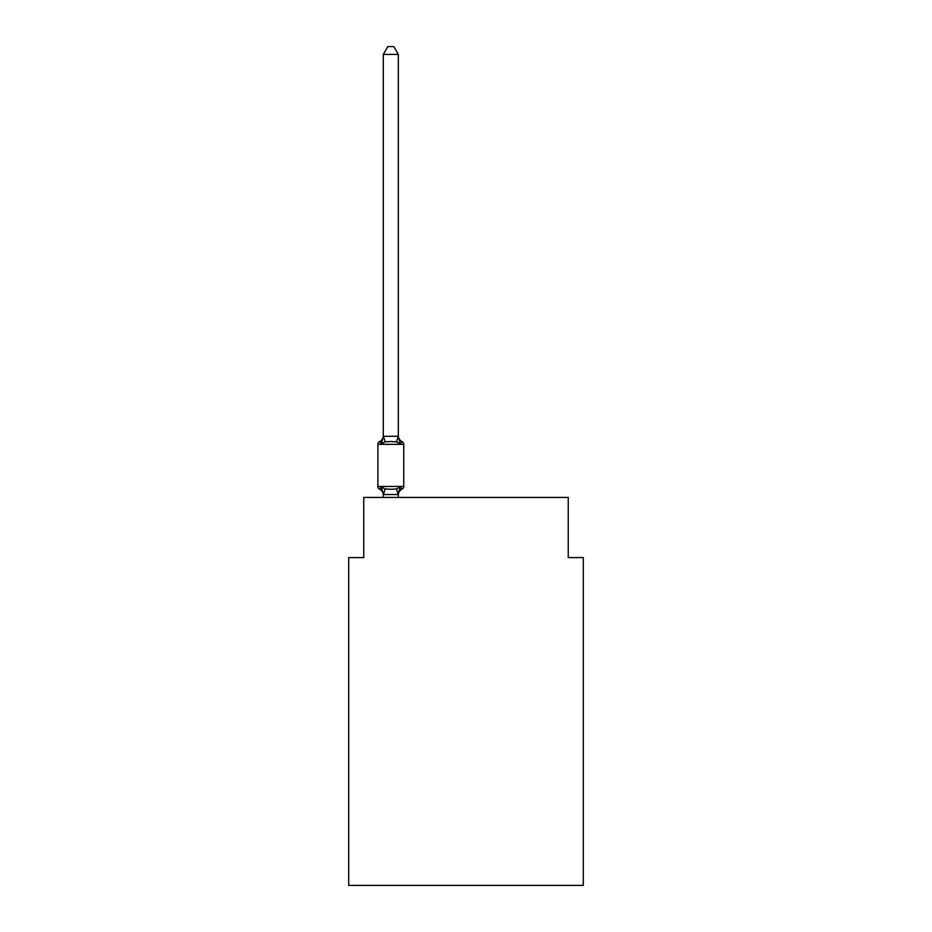 <?xml version="1.0" encoding="UTF-8"?>
<svg xmlns="http://www.w3.org/2000/svg" width="932" height="932" viewBox="0 0 932 932"><rect width="100%" height="100%" fill="white"/><g stroke="black" fill="none" stroke-linecap="round" stroke-linejoin="round"><path stroke-width="1.4" d="M583.292 885.4L583.292 557.581L568.252 557.581L568.252 497.432L363.748 497.432L363.748 557.581L348.708 557.581L348.708 885.4L583.292 885.4M400.212 487.04L402.053 489.16A3.006 3.006 0 0 0 403.742 486.446L403.742 444.343L403.742 486.446A3.006 3.006 0 0 1 402.053 489.16L400.212 487.04L402.053 489.16L400.212 487.04L402.053 489.16L400.212 487.04L402.053 489.16L400.212 487.04L402.053 489.16L400.212 487.04L402.053 489.16L400.212 487.04L402.053 489.16L400.212 487.04L402.053 489.16L400.212 487.04L402.053 489.16L400.212 487.04L402.053 489.16L400.212 487.04L402.053 489.16L400.212 487.04L402.053 489.16L400.212 487.04L402.053 489.16L400.212 487.04L402.053 489.16L400.212 487.04L402.053 489.16L400.212 487.04L398.209 494.531L383.413 494.531L381.409 487.04L379.569 489.16A3.006 3.006 0 0 1 377.879 486.446A3.006 3.006 0 0 0 379.569 489.16L381.409 487.04L379.569 489.16A3.006 3.006 0 0 1 377.879 486.446A3.006 3.006 0 0 0 379.569 489.16L381.409 487.04L379.569 489.16A3.006 3.006 0 0 1 377.879 486.446A3.006 3.006 0 0 0 379.569 489.16L381.409 487.04L379.569 489.16A3.006 3.006 0 0 1 377.879 486.446A3.006 3.006 0 0 0 379.569 489.16L381.409 487.04L379.569 489.16A3.006 3.006 0 0 1 377.879 486.446A3.006 3.006 0 0 0 379.569 489.16L381.409 487.04L379.569 489.16A3.006 3.006 0 0 1 377.879 486.446A3.006 3.006 0 0 0 379.569 489.16L381.409 487.04L379.569 489.16A3.006 3.006 0 0 1 377.879 486.446A3.006 3.006 0 0 0 379.569 489.16L381.409 487.04L379.569 489.16A3.006 3.006 0 0 1 377.879 486.446A3.006 3.006 0 0 0 379.569 489.16L381.409 487.04L379.569 489.16A3.006 3.006 0 0 1 377.879 486.446A3.006 3.006 0 0 0 379.569 489.16L381.409 487.04L379.569 489.16A3.006 3.006 0 0 1 377.879 486.446A3.006 3.006 0 0 0 379.569 489.16L381.409 487.04L379.569 489.16A3.006 3.006 0 0 1 377.879 486.446A3.006 3.006 0 0 0 379.569 489.16L381.409 487.04L379.569 489.16A3.006 3.006 0 0 1 377.879 486.446A3.006 3.006 0 0 0 379.569 489.16L381.409 487.04L379.569 489.16A3.006 3.006 0 0 1 377.879 486.446A3.006 3.006 0 0 0 379.569 489.16L381.409 487.04L379.569 489.16A3.006 3.006 0 0 1 377.879 486.446A3.006 3.006 0 0 0 379.569 489.16L381.409 487.04L379.569 489.16A3.006 3.006 0 0 1 377.879 486.446A3.006 3.006 0 0 0 379.569 489.16L381.409 487.04L379.569 489.16A3.006 3.006 0 0 1 377.879 486.446A3.006 3.006 0 0 0 379.569 489.16L381.409 487.04L379.569 489.16A3.006 3.006 0 0 1 377.879 486.446A3.006 3.006 0 0 0 379.569 489.16L381.409 487.04L379.569 489.16A3.006 3.006 0 0 1 377.879 486.446A3.006 3.006 0 0 0 379.569 489.16L381.409 487.04L379.569 489.16A3.006 3.006 0 0 1 377.879 486.446A3.006 3.006 0 0 0 379.569 489.16L381.409 487.04L379.569 489.16A3.006 3.006 0 0 1 377.879 486.446A3.006 3.006 0 0 0 379.569 489.16L381.409 487.04L379.569 489.16A3.006 3.006 0 0 1 377.879 486.446A3.006 3.006 0 0 0 379.569 489.16L381.409 487.04L379.569 489.16A3.006 3.006 0 0 1 377.879 486.446A3.006 3.006 0 0 0 379.569 489.16L381.409 487.04L379.569 489.16A3.006 3.006 0 0 1 377.879 486.446A3.006 3.006 0 0 0 379.569 489.16L381.409 487.04L379.569 489.16A3.006 3.006 0 0 1 377.879 486.446A3.006 3.006 0 0 0 379.569 489.16L381.409 487.04L379.569 489.16A3.006 3.006 0 0 1 377.879 486.446A3.006 3.006 0 0 0 379.569 489.16L381.409 487.04L379.569 489.16A3.006 3.006 0 0 1 377.879 486.446A3.006 3.006 0 0 0 379.569 489.16L381.409 487.04L379.569 489.16A3.006 3.006 0 0 1 377.879 486.446A3.006 3.006 0 0 0 379.569 489.16L381.409 487.04L379.569 489.16A3.006 3.006 0 0 1 377.879 486.446A3.006 3.006 0 0 0 379.569 489.16L381.409 487.04L379.569 489.16A3.006 3.006 0 0 1 377.879 486.446A3.006 3.006 0 0 0 379.569 489.16L381.409 487.04L379.569 489.16A3.006 3.006 0 0 1 377.879 486.446A3.006 3.006 0 0 0 379.569 489.16L381.409 487.04L385.172 488.974L390.811 489.277L396.45 488.974L400.212 487.04L402.053 489.16A3.006 3.006 0 0 0 403.742 486.446A3.006 3.006 0 0 1 402.053 489.16L401.191 488.741L402.053 489.16A3.006 3.006 0 0 0 403.742 486.446A3.006 3.006 0 0 1 402.053 489.16A3.006 3.006 0 0 0 403.742 486.446A3.006 3.006 0 0 1 402.053 489.16L401.191 488.741L402.053 489.16A3.006 3.006 0 0 0 403.742 486.446A3.006 3.006 0 0 1 402.053 489.16A3.006 3.006 0 0 0 403.742 486.446A3.006 3.006 0 0 1 402.053 489.16L401.191 488.741L402.053 489.16A3.006 3.006 0 0 0 403.742 486.446A3.006 3.006 0 0 1 402.053 489.16A3.006 3.006 0 0 0 403.742 486.446A3.006 3.006 0 0 1 402.053 489.16L401.191 488.741L402.053 489.16A3.006 3.006 0 0 0 403.742 486.446A3.006 3.006 0 0 1 402.053 489.16A3.006 3.006 0 0 0 403.742 486.446A3.006 3.006 0 0 1 402.053 489.16L401.191 488.741L402.053 489.16A3.006 3.006 0 0 0 403.742 486.446A3.006 3.006 0 0 1 402.053 489.16A3.006 3.006 0 0 0 403.742 486.446A3.006 3.006 0 0 1 402.053 489.16L401.191 488.741L402.053 489.16A3.006 3.006 0 0 0 403.742 486.446A3.006 3.006 0 0 1 402.053 489.16A3.006 3.006 0 0 0 403.742 486.446A3.006 3.006 0 0 1 402.053 489.16L401.191 488.741L402.053 489.16A3.006 3.006 0 0 0 403.742 486.446A3.006 3.006 0 0 1 402.053 489.16A3.006 3.006 0 0 0 403.742 486.446A3.006 3.006 0 0 1 402.053 489.16L401.191 488.741L402.053 489.16A3.006 3.006 0 0 0 403.742 486.446A3.006 3.006 0 0 1 402.053 489.16A3.006 3.006 0 0 0 403.742 486.446A3.006 3.006 0 0 1 402.053 489.16L401.191 488.741L402.053 489.16A3.006 3.006 0 0 0 403.742 486.446A3.006 3.006 0 0 1 402.053 489.16A3.006 3.006 0 0 0 403.742 486.446A3.006 3.006 0 0 1 402.053 489.16L401.191 488.741L402.053 489.16A3.006 3.006 0 0 0 403.742 486.446A3.006 3.006 0 0 1 402.053 489.16A3.006 3.006 0 0 0 403.742 486.446A3.006 3.006 0 0 1 402.053 489.16L401.191 488.741L402.053 489.16A3.006 3.006 0 0 0 403.742 486.446A3.006 3.006 0 0 1 402.053 489.16A3.006 3.006 0 0 0 403.742 486.446A3.006 3.006 0 0 1 402.053 489.16L401.191 488.741L402.053 489.16A3.006 3.006 0 0 0 403.742 486.446A3.006 3.006 0 0 1 402.053 489.16A3.006 3.006 0 0 0 403.742 486.446A3.006 3.006 0 0 1 402.053 489.16L401.191 488.741L402.053 489.16A3.006 3.006 0 0 0 403.742 486.446A3.006 3.006 0 0 1 402.053 489.16A3.006 3.006 0 0 0 403.742 486.446A3.006 3.006 0 0 1 402.053 489.16L401.191 488.741L402.053 489.16A3.006 3.006 0 0 0 403.742 486.446A3.006 3.006 0 0 1 402.053 489.16A3.006 3.006 0 0 0 403.742 486.446A3.006 3.006 0 0 1 402.053 489.16L401.191 488.741M398.325 54.417L383.297 54.417L387.805 46.6L393.817 46.6L398.325 54.417L398.325 436.584L400.212 443.76L402.053 441.64L400.212 443.76L396.45 441.826L390.811 441.523L385.172 441.826L381.409 443.76L379.569 441.64A3.006 3.006 0 0 0 377.879 444.343A3.006 3.006 0 0 1 379.569 441.64L380.431 442.059L379.569 441.64A3.006 3.006 0 0 0 377.879 444.343A3.006 3.006 0 0 1 379.569 441.64A3.006 3.006 0 0 0 377.879 444.343A3.006 3.006 0 0 1 379.569 441.64L380.431 442.059L379.569 441.64A3.006 3.006 0 0 0 377.879 444.343A3.006 3.006 0 0 1 379.569 441.64A3.006 3.006 0 0 0 377.879 444.343A3.006 3.006 0 0 1 379.569 441.64L380.431 442.059L379.569 441.64A3.006 3.006 0 0 0 377.879 444.343A3.006 3.006 0 0 1 379.569 441.64A3.006 3.006 0 0 0 377.879 444.343A3.006 3.006 0 0 1 379.569 441.64L380.431 442.059L379.569 441.64A3.006 3.006 0 0 0 377.879 444.343A3.006 3.006 0 0 1 379.569 441.64A3.006 3.006 0 0 0 377.879 444.343A3.006 3.006 0 0 1 379.569 441.64L380.431 442.059L379.569 441.64A3.006 3.006 0 0 0 377.879 444.343A3.006 3.006 0 0 1 379.569 441.64A3.006 3.006 0 0 0 377.879 444.343A3.006 3.006 0 0 1 379.569 441.64L380.431 442.059L379.569 441.64A3.006 3.006 0 0 0 377.879 444.343A3.006 3.006 0 0 1 379.569 441.64A3.006 3.006 0 0 0 377.879 444.343A3.006 3.006 0 0 1 379.569 441.64L380.431 442.059L379.569 441.64A3.006 3.006 0 0 0 377.879 444.343A3.006 3.006 0 0 1 379.569 441.64A3.006 3.006 0 0 0 377.879 444.343A3.006 3.006 0 0 1 379.569 441.64L380.431 442.059L379.569 441.64A3.006 3.006 0 0 0 377.879 444.343A3.006 3.006 0 0 1 379.569 441.64A3.006 3.006 0 0 0 377.879 444.343A3.006 3.006 0 0 1 379.569 441.64L380.431 442.059L379.569 441.64A3.006 3.006 0 0 0 377.879 444.343A3.006 3.006 0 0 1 379.569 441.64A3.006 3.006 0 0 0 377.879 444.343A3.006 3.006 0 0 1 379.569 441.64L380.431 442.059L379.569 441.64A3.006 3.006 0 0 0 377.879 444.343A3.006 3.006 0 0 1 379.569 441.64A3.006 3.006 0 0 0 377.879 444.343A3.006 3.006 0 0 1 379.569 441.64L380.431 442.059L379.569 441.64A3.006 3.006 0 0 0 377.879 444.343A3.006 3.006 0 0 1 379.569 441.64A3.006 3.006 0 0 0 377.879 444.343A3.006 3.006 0 0 1 379.569 441.64L380.431 442.059L379.569 441.64A3.006 3.006 0 0 0 377.879 444.343A3.006 3.006 0 0 1 379.569 441.64A3.006 3.006 0 0 0 377.879 444.343A3.006 3.006 0 0 1 379.569 441.64L380.431 442.059L379.569 441.64A3.006 3.006 0 0 0 377.879 444.343A3.006 3.006 0 0 1 379.569 441.64A3.006 3.006 0 0 0 377.879 444.343A3.006 3.006 0 0 1 379.569 441.64L380.431 442.059L379.569 441.64A3.006 3.006 0 0 0 377.879 444.343A3.006 3.006 0 0 1 379.569 441.64A3.006 3.006 0 0 0 377.879 444.343A3.006 3.006 0 0 1 379.569 441.64L380.431 442.059M398.325 436.584L396.45 441.826M398.325 494.216L399.036 490.675L398.325 494.216M379.569 441.64L381.409 443.76L379.569 441.64A3.006 3.006 0 0 0 377.879 444.343A3.006 3.006 0 0 1 379.569 441.64L381.409 443.76L379.569 441.64A6.617 6.617 0 0 0 383.297 435.687M400.212 443.76L402.053 441.64A3.006 3.006 0 0 1 403.742 444.343L377.879 444.343L377.879 486.446L403.742 486.446M383.297 495.102L383.297 494.216L383.297 495.102A6.617 6.617 0 0 0 379.569 489.16M383.297 54.417L383.297 436.304L398.209 436.269M381.409 443.76L383.297 436.304M398.325 497.432L398.325 494.484M383.297 497.432L383.297 494.484M402.053 489.16A6.617 6.617 0 0 0 398.325 495.102M398.325 435.687A6.617 6.617 0 0 0 402.053 441.64M385.172 488.974L383.413 494.531M396.45 488.974L398.209 494.531M383.413 436.269L385.172 441.826"/></g></svg>
